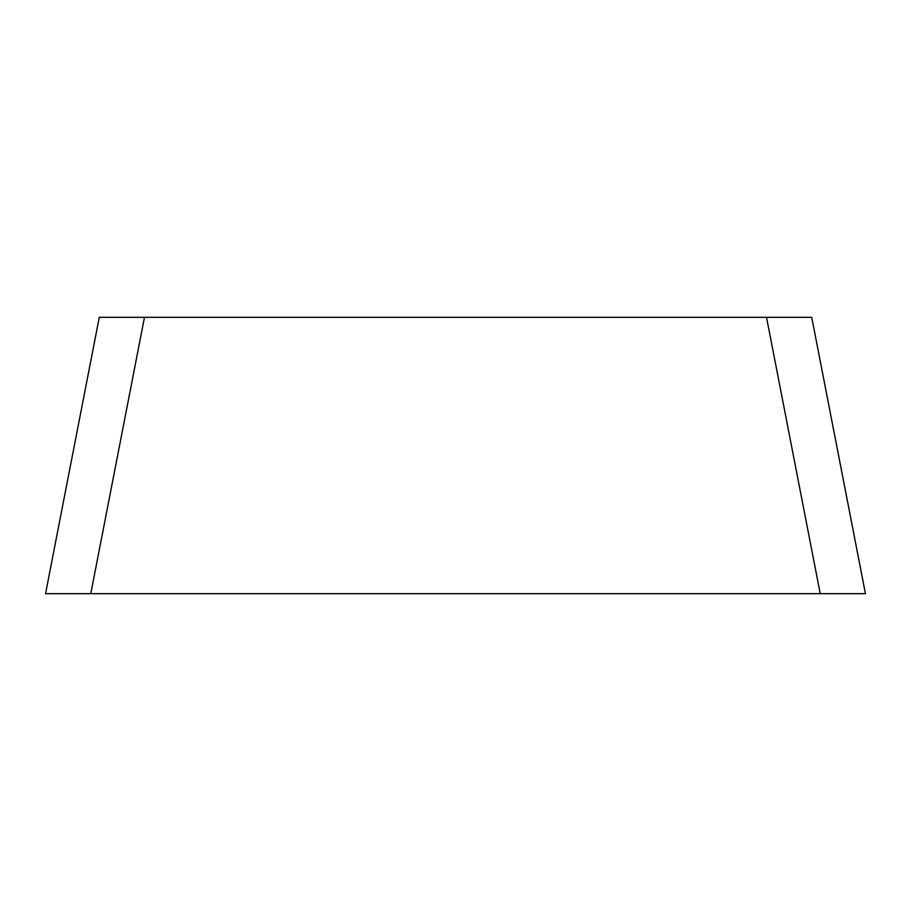 <?xml version="1.0" encoding="UTF-8"?>
<svg xmlns="http://www.w3.org/2000/svg" width="911" height="911" viewBox="0 0 911 911"><rect width="100%" height="100%" fill="white"/><g stroke="black" fill="none" stroke-linecap="round" stroke-linejoin="round"><path stroke-width="1.37" d="M811.724 317.313L865.45 593.687L811.724 317.313L144.485 317.313L90.77 593.687L820.23 593.687L45.55 593.687L99.276 317.313L144.485 317.313M865.45 593.687L820.23 593.687L766.515 317.313"/></g></svg>
